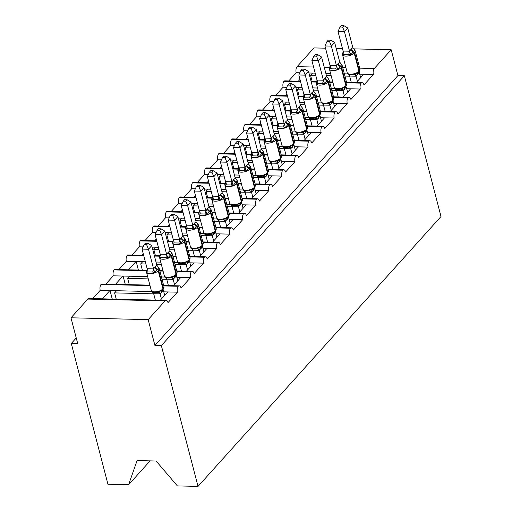 <?xml version="1.0" encoding="UTF-8"?>
<svg xmlns="http://www.w3.org/2000/svg" width="512" height="512" viewBox="0 0 512 512"><rect width="100%" height="100%" fill="white"/><g stroke="black" fill="none" stroke-linecap="round" stroke-linejoin="round"><path stroke-width="0.77" d="M149.664 460.864L149.376 461.677L128.602 484.749L107.955 484.256L71.283 343.482L77.715 343.629L70.989 317.798L87.84 299.085A4.448 2.202 -88.6 0 1 88.954 298.515L166.157 300.352A4.448 2.202 -88.6 0 1 168.013 302.618L177.414 292.173L163.782 291.846M76.243 337.971L71.283 343.482M356.282 82.56L363.725 74.291L359.744 74.195M346.675 82.79L361.133 83.136A4.448 2.202 -88.6 0 1 362.118 82.701A4.448 2.202 -88.6 0 1 363.968 84.966L373.376 74.522L363.725 74.291M298.381 81.184L299.968 79.418M299.834 72.768L296.179 72.685L288.73 80.954M343.219 97.069L350.662 88.8L346.682 88.704M333.606 97.299L348.07 97.645A4.448 2.202 -88.6 0 1 349.056 97.21A4.448 2.202 -88.6 0 1 350.906 99.475L360.314 89.03L350.662 88.8M285.318 95.693L286.906 93.926M286.771 87.283L283.11 87.194L275.667 95.462M330.15 111.584L337.6 103.309L333.619 103.213M320.544 111.808L335.008 112.154A4.448 2.202 -88.6 0 1 335.987 111.718A4.448 2.202 -88.6 0 1 337.843 113.99L347.251 103.539L337.6 103.309M272.25 110.202L273.843 108.442M273.709 101.792L270.048 101.702L262.605 109.971M317.088 126.093L324.538 117.818L320.55 117.728M307.482 126.317L321.946 126.662A4.448 2.202 -88.6 0 1 322.925 126.227A4.448 2.202 -88.6 0 1 324.781 128.499L334.182 118.048L324.538 117.818M259.187 124.71L260.774 122.95M260.646 116.301L256.986 116.211L249.536 124.486M304.026 140.602L311.469 132.333L307.488 132.237M294.419 140.832L308.877 141.171A4.448 2.202 -88.6 0 1 309.862 140.742A4.448 2.202 -88.6 0 1 311.712 143.008L321.12 132.563L311.469 132.333M246.125 139.226L247.712 137.459M247.578 130.81L243.923 130.72L236.474 138.995M290.963 155.11L298.406 146.842L294.426 146.746M281.35 155.341L295.814 155.68A4.448 2.202 -88.6 0 1 296.794 155.251A4.448 2.202 -88.6 0 1 298.65 157.517L308.058 147.072L298.406 146.842M233.062 153.734L234.65 151.968M234.515 145.318L230.854 145.235L223.411 153.504M277.894 169.619L285.344 161.35L281.357 161.254M268.288 169.85L282.752 170.195A4.448 2.202 -88.6 0 1 283.731 169.76A4.448 2.202 -88.6 0 1 285.587 172.026L294.995 161.581L285.344 161.35M219.994 168.243L221.587 166.477M221.453 159.827L217.792 159.744L210.349 168.013M264.832 184.134L272.282 175.859L268.294 175.763M255.226 184.358L269.69 184.704A4.448 2.202 -88.6 0 1 270.669 184.269A4.448 2.202 -88.6 0 1 272.525 186.541L281.926 176.09L272.282 175.859M206.931 182.752L208.518 180.992M208.39 174.342L204.73 174.253L197.28 182.522M251.77 198.643L259.213 190.368L255.232 190.278M242.163 198.867L256.621 199.213A4.448 2.202 -88.6 0 1 257.606 198.778A4.448 2.202 -88.6 0 1 259.456 201.05L268.864 190.598L259.213 190.368M193.869 197.261L195.456 195.501M195.322 188.851L191.667 188.762L184.218 197.037M238.701 213.152L246.15 204.883L242.17 204.787M229.094 213.376L243.558 213.722A4.448 2.202 -88.6 0 1 244.538 213.293A4.448 2.202 -88.6 0 1 246.394 215.558L255.802 205.114L246.15 204.883M180.806 211.776L182.394 210.01M182.259 203.36L178.598 203.27L171.155 211.546M225.638 227.661L233.088 219.392L229.101 219.296M216.032 227.891L230.496 228.23A4.448 2.202 -88.6 0 1 231.475 227.802A4.448 2.202 -88.6 0 1 233.331 230.067L242.739 219.622L233.088 219.392M167.738 226.285L169.331 224.518M169.197 217.869L165.536 217.786L158.093 226.054M212.576 242.17L220.019 233.901L216.038 233.805M202.97 242.4L217.427 242.746A4.448 2.202 -88.6 0 1 218.413 242.31A4.448 2.202 -88.6 0 1 220.269 244.576L229.67 234.131L220.019 233.901M154.675 240.794L156.262 239.027M156.134 232.378L152.474 232.294L145.024 240.563M199.514 256.685L206.957 248.41L202.976 248.314M189.907 256.909L204.365 257.254A4.448 2.202 -88.6 0 1 205.35 256.819A4.448 2.202 -88.6 0 1 207.2 259.091L216.608 248.64L206.957 248.41M141.613 255.302L143.2 253.542M143.066 246.893L139.411 246.803L131.962 255.072M186.445 271.194L193.894 262.918L189.914 262.829M176.838 271.418L191.302 271.763A4.448 2.202 -88.6 0 1 192.282 271.328A4.448 2.202 -88.6 0 1 194.138 273.6L203.546 263.149L193.894 262.918M128.55 269.811L135.994 261.542L126.342 261.312L118.899 269.587M173.382 285.702L180.832 277.434L176.845 277.338M163.776 285.926L178.24 286.272A4.448 2.202 -88.6 0 1 179.219 285.843A4.448 2.202 -88.6 0 1 181.075 288.109L190.477 277.664L180.832 277.434M115.482 284.326L122.931 276.051L113.28 275.821L105.83 284.096M315.174 73.133L312.518 73.069L310.56 75.251L315.757 75.373M326.432 75.629L331.162 75.738M344.922 76.064L349.658 76.179M347.962 73.914L344.339 73.83M330.579 73.504L325.85 73.389M302.112 87.648L299.456 87.584L297.491 89.76L302.694 89.882M313.363 90.138L318.099 90.246M331.859 90.579L336.595 90.688M334.899 88.422L331.277 88.339M317.517 88.013L312.781 87.898M289.05 102.157L286.387 102.093L284.429 104.269L289.632 104.39M300.301 104.646L305.037 104.762M318.797 105.088L323.526 105.197M321.83 102.938L318.208 102.848M304.454 102.522L299.718 102.406M275.981 116.666L273.325 116.602L271.366 118.778L276.57 118.899M287.238 119.155L291.974 119.27M305.728 119.597L310.464 119.712M308.768 117.446L305.146 117.357M291.392 117.03L286.656 116.922M262.918 131.174L260.262 131.11L258.304 133.286L263.501 133.414M274.176 133.664L278.906 133.779M292.666 134.106L297.402 134.221M295.706 131.955L292.083 131.872M278.323 131.539L273.587 131.43M249.856 145.683L247.2 145.619L245.235 147.802L250.438 147.923M261.107 148.179L265.843 148.288M279.603 148.614L284.333 148.73M282.643 146.464L279.021 146.381M265.261 146.054L260.525 145.939M236.794 160.198L234.131 160.134L232.173 162.31L237.376 162.432M248.045 162.688L252.781 162.797M266.534 163.13L271.27 163.238M269.574 160.973L265.952 160.89M252.198 160.563L247.462 160.448M223.725 174.707L221.069 174.643L219.11 176.819L224.307 176.941M234.982 177.197L239.712 177.312M253.472 177.638L258.208 177.747M256.512 175.488L252.89 175.398M239.13 175.072L234.4 174.957M210.662 189.216L208.006 189.152L206.048 191.328L211.245 191.45M221.914 191.706L226.65 191.821M240.41 192.147L245.146 192.262M243.45 189.997L239.827 189.907M226.067 189.581L221.331 189.472M197.6 203.725L194.944 203.661L192.979 205.837L198.182 205.965M208.851 206.214L213.587 206.33M227.347 206.656L232.077 206.771M230.387 204.506L226.765 204.422M213.005 204.09L208.269 203.981M184.538 218.234L181.875 218.17L179.917 220.352L185.12 220.474M195.789 220.73L200.525 220.838M214.278 221.165L219.014 221.28M217.318 219.014L213.696 218.931M199.942 218.605L195.206 218.49M171.469 232.749L168.813 232.685L166.854 234.861L172.051 234.982M182.726 235.238L187.456 235.347M201.216 235.674L205.952 235.789M204.256 233.523L200.634 233.44M186.874 233.114L182.144 232.998M158.406 247.258L155.75 247.194L153.792 249.37L158.989 249.491M169.658 249.747L174.394 249.862M188.154 250.189L192.89 250.298M191.194 248.038L187.571 247.949M173.811 247.622L169.075 247.507M145.344 261.766L142.682 261.702L140.723 263.878L145.926 264M156.595 264.256L161.331 264.371M175.091 264.698L179.821 264.806M178.131 262.547L174.509 262.458M160.749 262.131L156.013 262.022M147.686 276.64L129.619 276.211L127.661 278.387L148.269 278.88M162.022 279.206L166.758 279.322M165.062 277.056L161.44 276.973M160.32 300.211L167.763 291.942M102.419 298.835L109.869 290.566L100.218 290.336L92.768 298.605M152 291.565L116.557 290.72L114.598 292.896L153.696 293.83M353.562 48.858L391.181 49.754L374.33 68.467A4.448 2.202 91.4 0 0 373.376 74.522M361.133 83.136A4.448 2.202 91.4 0 0 360.314 89.03M348.07 97.645A4.448 2.202 91.4 0 0 347.251 103.539M335.008 112.154A4.448 2.202 91.4 0 0 334.182 118.048M321.946 126.662A4.448 2.202 91.4 0 0 321.12 132.563M308.877 141.171A4.448 2.202 91.4 0 0 308.058 147.072M295.814 155.68A4.448 2.202 91.4 0 0 294.995 161.581M282.752 170.195A4.448 2.202 91.4 0 0 281.926 176.09M269.69 184.704A4.448 2.202 91.4 0 0 268.864 190.598M256.621 199.213A4.448 2.202 91.4 0 0 255.802 205.114M243.558 213.722A4.448 2.202 91.4 0 0 242.739 219.622M230.496 228.23A4.448 2.202 91.4 0 0 229.67 234.131M217.427 242.746A4.448 2.202 91.4 0 0 216.608 248.64M204.365 257.254A4.448 2.202 91.4 0 0 203.546 263.149M191.302 271.763A4.448 2.202 91.4 0 0 190.477 277.664M178.24 286.272A4.448 2.202 91.4 0 0 177.414 292.173M391.181 49.754L397.907 75.584L154.918 345.472L148.186 319.635L165.043 300.922A4.448 2.202 -88.6 0 1 166.157 300.352M325.523 48.186L313.978 47.917L297.126 66.63A4.448 2.202 91.4 0 0 296.179 72.685M149.901 285.146L102.022 284.006A4.448 2.202 -88.6 0 0 101.037 284.435A4.448 2.202 91.4 0 0 100.218 290.336M146.842 270.246L115.085 269.491A4.448 2.202 -88.6 0 0 114.099 269.926A4.448 2.202 91.4 0 0 113.28 275.821M143.674 255.354L128.147 254.982A4.448 2.202 -88.6 0 0 127.168 255.418A4.448 2.202 91.4 0 0 126.342 261.312M156.736 240.845L141.21 240.474A4.448 2.202 -88.6 0 0 140.23 240.909A4.448 2.202 91.4 0 0 139.411 246.803M169.798 226.336L154.278 225.965A4.448 2.202 -88.6 0 0 153.293 226.394A4.448 2.202 91.4 0 0 152.474 232.294M182.867 211.821L167.341 211.456A4.448 2.202 -88.6 0 0 166.355 211.885A4.448 2.202 91.4 0 0 165.536 217.786M195.93 197.312L180.403 196.941A4.448 2.202 -88.6 0 0 179.424 197.376A4.448 2.202 91.4 0 0 178.598 203.27M208.992 182.803L193.466 182.432A4.448 2.202 -88.6 0 0 192.486 182.867A4.448 2.202 91.4 0 0 191.667 188.762M222.054 168.294L206.534 167.923A4.448 2.202 -88.6 0 0 205.549 168.358A4.448 2.202 91.4 0 0 204.73 174.253M235.123 153.786L219.597 153.414A4.448 2.202 -88.6 0 0 218.618 153.843A4.448 2.202 91.4 0 0 217.792 159.744M248.186 139.27L232.659 138.906A4.448 2.202 -88.6 0 0 231.68 139.334A4.448 2.202 91.4 0 0 230.854 145.235M261.248 124.762L245.728 124.39A4.448 2.202 -88.6 0 0 244.742 124.826A4.448 2.202 91.4 0 0 243.923 130.72M274.31 110.253L258.79 109.882A4.448 2.202 -88.6 0 0 257.805 110.317A4.448 2.202 91.4 0 0 256.986 116.211M287.379 95.744L271.853 95.373A4.448 2.202 -88.6 0 0 270.874 95.808A4.448 2.202 91.4 0 0 270.048 101.702M300.442 81.235L284.915 80.864A4.448 2.202 -88.6 0 0 283.936 81.293A4.448 2.202 91.4 0 0 283.11 87.194M336.192 48.442L342.47 48.589M312.192 81.51L310.56 75.251M299.123 96.019L297.491 89.76M286.061 110.534L284.429 104.269M272.998 125.043L271.366 118.778M259.936 139.552L258.304 133.286M246.867 154.061L245.235 147.802M233.805 168.57L232.173 162.31M220.742 183.085L219.11 176.819M207.68 197.594L206.048 191.328M194.611 212.102L192.979 205.837M181.549 226.611L179.917 220.352M168.486 241.12L166.854 234.861M155.418 255.635L153.792 249.37M142.355 270.144L140.723 263.878M129.293 284.653L127.661 278.387M101.037 284.435L150.016 285.6M116.557 290.72L109.869 290.566M397.907 75.584L404.339 75.738L441.011 216.512L198.022 486.4L177.37 485.907L156.115 461.018L137.075 460.563L128.602 484.749M116.23 299.162L114.598 292.896M148.186 319.635L70.989 317.798M198.022 486.4L161.35 345.619L154.918 345.472M404.339 75.738L161.35 345.619M110.035 290.566L112.25 299.066M123.098 276.058L125.312 284.557M136.166 261.549L138.381 270.048M114.099 269.926L146.63 270.701M159.891 271.014L163.085 271.091M129.619 276.211L122.931 276.051M127.168 255.418L143.795 255.814M154.464 256.064L159.693 256.192M172.954 256.506L176.147 256.582M142.682 261.702L135.994 261.542M140.23 240.909L156.858 241.299M167.526 241.555L172.762 241.683M186.022 241.997L189.21 242.074M155.75 247.194L152.128 247.104M153.293 226.394L169.92 226.79M180.589 227.046L185.824 227.168M199.085 227.488L202.272 227.565M168.813 232.685L165.19 232.595M166.355 211.885L182.982 212.282M193.658 212.538L198.886 212.659M212.147 212.973L215.341 213.05M181.875 218.17L178.259 218.086M179.424 197.376L196.051 197.773M206.72 198.029L211.955 198.15M225.21 198.464L228.403 198.541M194.944 203.661L191.322 203.578M192.486 182.867L209.114 183.264M219.782 183.514L225.018 183.642M238.278 183.955L241.466 184.032M208.006 189.152L204.384 189.069M205.549 168.358L222.176 168.749M232.845 169.005L238.08 169.133M251.341 169.446L254.528 169.523M221.069 174.643L217.446 174.554M218.618 153.843L235.238 154.24M245.914 154.496L251.142 154.618M264.403 154.938L267.597 155.014M234.131 160.134L230.515 160.045M231.68 139.334L248.307 139.731M258.976 139.987L264.211 140.109M277.466 140.422L280.659 140.499M247.2 145.619L243.578 145.536M244.742 124.826L261.37 125.222M272.038 125.478L277.274 125.6M290.534 125.914L293.722 125.99M260.262 131.11L256.64 131.027M257.805 110.317L274.432 110.714M285.101 110.963L290.336 111.091M303.597 111.405L306.784 111.482M273.325 116.602L269.709 116.518M270.874 95.808L287.494 96.198M298.17 96.454L303.398 96.582M316.659 96.896L319.853 96.973M286.387 102.093L282.771 102.003M283.936 81.293L300.563 81.69M311.232 81.946L316.467 82.067M329.722 82.387L332.915 82.464M299.456 87.584L295.834 87.494M312.518 73.069L308.896 72.986M158.912 267.827L159.258 268.595A6.374 2.765 165.4 0 1 158.63 270.33A1.485 1.114 -138 0 0 157.6 269.152L158.893 267.802M146.65 244.762L147.955 243.315L145.389 243.251L144.083 244.698L146.65 244.762L148.48 249.254L151.744 245.626L156.883 265.344L155.341 266.56L153.613 268.973L148.48 249.254L142.042 249.101L147.149 268.704L153.581 268.858M155.341 266.56A3.258 2.451 42 0 0 157.6 269.152L154.746 272.602L152.64 272.045L147.814 271.93L146.707 272.41L147.149 268.704M161.427 298.976L160.09 293.843L153.715 293.709L151.725 291.264C152.288 292.288 154.106 292.685 157.184 292.448L162.003 290.394M155.328 300.096L153.658 293.69M164.698 295.354L163.328 290.099L160.09 293.843M146.707 272.41L146.893 270.477M151.597 291.091L151.245 290.323A6.374 2.765 -14.6 0 0 154.605 291.84A6.374 2.765 -14.6 0 0 162.944 288.851L163.334 288.416A6.374 2.765 -14.6 0 0 163.968 286.675L163.149 289.376A1.485 1.114 -138 0 0 163.334 288.416L158.63 270.33L158.234 270.765A6.374 2.765 165.4 0 1 149.894 273.754A6.374 2.765 165.4 0 1 146.534 272.243L151.245 290.323M160.058 293.728L159.59 291.187M158.963 267.923L156.883 265.344M154.746 272.602L153.613 268.973M151.744 245.626L147.955 243.315M144.083 244.698L142.042 249.101M171.974 253.318L172.326 254.086A6.374 2.765 165.4 0 1 171.693 255.821A1.485 1.114 -138 0 0 170.662 254.643L171.955 253.293M159.718 230.253L161.024 228.8L158.451 228.742L157.146 230.189L159.718 230.253L161.542 234.746L164.806 231.117L169.946 250.835L168.013 252.486L166.675 254.464L161.542 234.746L155.11 234.592L160.218 254.195L166.65 254.349M168.41 252.051A3.258 2.451 42 0 0 170.662 254.643L167.808 258.093L165.709 257.536L160.877 257.421L159.77 257.901L160.218 254.195M174.496 284.467L173.158 279.328L166.72 279.181L164.787 276.755M168.39 285.581L166.72 279.181M177.76 280.838L176.39 275.584L173.158 279.328M159.77 257.901L159.955 255.962M164.666 276.582L164.314 275.814A6.374 2.765 -14.6 0 0 167.667 277.325A6.374 2.765 -14.6 0 0 176.013 274.336L176.403 273.901A6.374 2.765 -14.6 0 0 177.037 272.166L176.218 274.867A1.485 1.114 -138 0 0 176.403 273.901L171.693 255.821L171.302 256.256A6.374 2.765 165.4 0 1 162.957 259.245A6.374 2.765 165.4 0 1 159.603 257.734L164.314 275.814M170.221 277.946L175.072 275.885M173.126 279.219L172.653 276.678M172.026 253.408L169.946 250.835M167.808 258.093L166.675 254.464M164.806 231.117L161.024 228.8M157.146 230.189L155.11 234.592M185.037 238.81L185.389 239.571A6.374 2.765 165.4 0 1 184.755 241.312A1.485 1.114 -138 0 0 183.731 240.134L185.024 238.784M172.781 215.744L174.086 214.291L171.514 214.234L170.208 215.68L172.781 215.744L174.605 220.237L177.869 216.608L183.008 236.326L181.472 237.542L179.744 239.955L174.605 220.237L168.173 220.083L173.28 239.686L179.712 239.84M181.472 237.542A3.258 2.451 42 0 0 183.731 240.134L180.877 243.584L178.771 243.021L173.946 242.912L172.832 243.392L173.28 239.686M187.558 269.958L186.221 264.819L179.84 264.685L177.856 262.246C178.413 263.264 180.237 263.661 183.309 263.43L188.134 261.376M181.453 271.072L179.789 264.666M190.822 266.33L189.459 261.075L186.221 264.819M172.832 243.392L173.018 241.453M177.728 262.074L177.376 261.306A6.374 2.765 -14.6 0 0 180.73 262.816A6.374 2.765 -14.6 0 0 189.075 259.827L189.466 259.392A6.374 2.765 -14.6 0 0 190.099 257.658L189.28 260.352A1.485 1.114 -138 0 0 189.466 259.392L184.755 241.312L184.365 241.747A6.374 2.765 165.4 0 1 176.026 244.736A6.374 2.765 165.4 0 1 172.666 243.219L177.376 261.306M186.189 264.704L185.715 262.17M185.088 238.899L183.008 236.326M180.877 243.584L179.744 239.955M177.869 216.608L174.086 214.291M170.208 215.68L168.173 220.083M198.099 224.301L198.451 225.062A6.374 2.765 165.4 0 1 197.818 226.803A1.485 1.114 -138 0 0 196.794 225.626L198.086 224.275M185.843 201.229L187.149 199.782L184.576 199.718L183.277 201.171L185.843 201.229L187.667 205.722L190.938 202.099L196.07 221.818L194.534 223.034L192.806 225.446L187.667 205.722L181.235 205.568L186.342 225.171L192.774 225.325M194.534 223.034A3.258 2.451 42 0 0 196.794 225.626L193.939 229.069L191.834 228.512L187.008 228.397L185.901 228.877L186.342 225.171M200.621 255.45L199.283 250.31L192.909 250.176L190.918 247.731C191.482 248.755 193.299 249.152 196.371 248.915L198.784 247.661L200.749 247.29L202.342 245.843A1.485 1.114 -138 0 0 202.528 244.883A6.374 2.765 -14.6 0 0 203.162 243.149L202.342 245.843M194.522 256.563L192.851 250.157M203.891 251.821L202.522 246.566L199.283 250.31M185.901 228.877L186.086 226.944M190.79 247.565L190.438 246.79A6.374 2.765 -14.6 0 0 193.798 248.307A6.374 2.765 -14.6 0 0 202.138 245.318L202.528 244.883L197.818 226.803L197.427 227.238A6.374 2.765 165.4 0 1 189.088 230.227A6.374 2.765 165.4 0 1 185.728 228.71L190.438 246.79M199.251 250.195L198.784 247.661M198.15 224.39L196.07 221.818M193.939 229.069L192.806 225.446M190.938 202.099L187.149 199.782M183.277 201.171L181.235 205.568M211.168 209.786L211.52 210.554A6.374 2.765 165.4 0 1 210.886 212.294A1.485 1.114 -138 0 0 209.856 211.11L211.149 209.76M198.906 186.72L200.211 185.274L197.645 185.21L196.339 186.662L198.906 186.72L200.736 191.213L204 187.584L209.139 207.302L207.597 208.518L205.869 210.938L200.736 191.213L194.298 191.059L199.405 210.662L205.843 210.816M207.597 208.518A3.258 2.451 42 0 0 209.856 211.11L207.002 214.56L204.896 214.003L200.07 213.888L198.963 214.368L199.405 210.662M213.683 240.941L212.346 235.802L205.971 235.667L203.981 233.222C204.544 234.246 206.362 234.643 209.44 234.406L214.259 232.358M207.584 242.054L205.914 235.648M216.954 237.312L215.584 232.058L212.346 235.802M198.963 214.368L199.149 212.435M203.501 232.282A6.374 2.765 -14.6 0 0 206.861 233.798A6.374 2.765 -14.6 0 0 215.2 230.81L215.597 230.374A6.374 2.765 -14.6 0 0 216.224 228.634L215.411 231.334A1.485 1.114 -138 0 0 215.597 230.374L210.886 212.294L210.49 212.73A6.374 2.765 165.4 0 1 202.15 215.718A6.374 2.765 165.4 0 1 198.797 214.202L203.859 233.05M212.314 235.686L211.846 233.146M211.219 209.882L209.139 207.302M207.002 214.56L205.869 210.938M204 187.584L200.211 185.274M196.339 186.662L194.298 191.059M220.666 194.01L222.202 192.794L217.062 173.075L213.798 176.704L218.931 196.422L220.666 194.01A3.258 2.451 42 0 0 222.925 196.602L224.211 195.251L224.582 196.045A6.374 2.765 165.4 0 1 223.949 197.779A1.485 1.114 -138 0 0 222.925 196.602L220.07 200.051L217.965 199.494L213.139 199.379L212.026 199.859L212.211 197.926M211.974 172.211L213.28 170.765L210.707 170.701L209.402 172.147L211.974 172.211L213.798 176.704L207.366 176.55L212.474 196.154L218.906 196.307M212.026 199.859L212.474 196.154M226.752 226.426L225.414 221.293L219.034 221.158L217.05 218.714C217.606 219.738 219.424 220.134 222.502 219.898L227.328 217.85M220.646 227.546L218.976 221.139M230.016 222.803L228.646 217.549L225.414 221.293M216.922 218.541L216.57 217.773A6.374 2.765 -14.6 0 0 219.923 219.29A6.374 2.765 -14.6 0 0 228.269 216.301L228.659 215.866A6.374 2.765 -14.6 0 0 229.293 214.125L228.474 216.826A1.485 1.114 -138 0 0 228.659 215.866L223.949 197.779L223.558 198.214A6.374 2.765 165.4 0 1 215.213 201.203A6.374 2.765 165.4 0 1 211.859 199.693L216.57 217.773M225.382 221.178L224.909 218.637M224.282 195.373L222.202 192.794M220.07 200.051L218.931 196.422M217.062 173.075L213.28 170.765M209.402 172.147L207.366 176.55M237.293 180.768L237.645 181.536A6.374 2.765 165.4 0 1 237.011 183.27A1.485 1.114 -138 0 0 235.987 182.093L237.28 180.742M225.037 157.702L226.342 156.25L223.77 156.192L222.464 157.638L225.037 157.702L226.861 162.195L230.131 158.566L235.264 178.285L233.728 179.501L232 181.914L226.861 162.195L220.429 162.042L225.536 181.645L231.968 181.798M233.728 179.501A3.258 2.451 42 0 0 235.987 182.093L233.133 185.542L231.027 184.986L226.202 184.87L225.088 185.35L225.536 181.645M239.814 211.917L238.477 206.784L232.045 206.63L230.112 204.205C230.669 205.229 232.493 205.619 235.565 205.389L237.971 204.128L239.942 203.763L241.536 202.317A1.485 1.114 -138 0 0 241.722 201.35A6.374 2.765 -14.6 0 0 242.355 199.616L241.536 202.317M233.709 213.03L232.045 206.63M243.078 208.288L241.715 203.034L238.477 206.784M225.088 185.35L225.274 183.411M229.984 204.032L229.632 203.264A6.374 2.765 -14.6 0 0 232.986 204.774A6.374 2.765 -14.6 0 0 241.331 201.786L241.722 201.35L237.011 183.27L236.621 183.706A6.374 2.765 165.4 0 1 228.282 186.694A6.374 2.765 165.4 0 1 224.922 185.184L229.632 203.264M238.445 206.669L237.971 204.128M237.344 180.858L235.264 178.285M233.133 185.542L232 181.914M230.131 158.566L226.342 156.25M222.464 157.638L220.429 162.042M250.355 166.259L250.707 167.027A6.374 2.765 165.4 0 1 250.074 168.762A1.485 1.114 -138 0 0 249.05 167.584L250.342 166.234M238.099 143.194L239.405 141.741L236.832 141.683L235.533 143.13L238.099 143.194L239.923 147.686L243.194 144.058L248.333 163.776L246.79 164.992L245.062 167.405L239.923 147.686L233.491 147.533L238.598 167.136L245.03 167.29M246.79 164.992A3.258 2.451 42 0 0 249.05 167.584L246.195 171.034L244.09 170.47L239.264 170.362L238.157 170.842L238.598 167.136M252.877 197.408L251.539 192.269L245.165 192.134L243.174 189.696C243.738 190.714 245.555 191.11 248.627 190.88L251.04 189.619L252.992 189.261L254.598 187.802A1.485 1.114 -138 0 0 254.784 186.842A6.374 2.765 -14.6 0 0 255.418 185.107L254.598 187.802M246.778 198.522L245.107 192.115M256.147 193.779L254.778 188.525L251.539 192.269M238.157 170.842L238.342 168.902M251.507 192.154L251.04 189.619M250.406 166.349L248.333 163.776M246.195 171.034L245.062 167.405M243.194 144.058L239.405 141.741M235.533 143.13L233.491 147.533M263.424 151.75L263.776 152.512A6.374 2.765 165.4 0 1 263.142 154.253A1.485 1.114 -138 0 0 262.112 153.075L263.405 151.725M251.162 128.678L252.467 127.232L249.901 127.168L248.595 128.621L251.162 128.678L252.992 133.171L256.256 129.549L261.395 149.267L259.462 150.918L258.125 152.896L252.992 133.171L246.56 133.024L251.661 152.621L258.099 152.774M259.859 150.483A3.258 2.451 42 0 0 262.112 153.075L259.258 156.518L257.152 155.962L252.326 155.846L251.219 156.326L251.661 152.621M265.946 182.899L264.602 177.76L258.227 177.626L256.237 175.181C256.8 176.205 258.618 176.602 261.696 176.365M259.84 184.013L258.17 177.606M269.21 179.27L267.84 174.016L264.602 177.76M251.219 156.326L251.405 154.394M255.763 174.24A6.374 2.765 -14.6 0 0 259.117 175.757A6.374 2.765 -14.6 0 0 267.456 172.768L267.853 172.333A6.374 2.765 -14.6 0 0 268.48 170.598L267.667 173.293A1.485 1.114 -138 0 0 267.853 172.333L263.142 154.253L262.746 154.688A6.374 2.765 165.4 0 1 254.406 157.677A6.374 2.765 165.4 0 1 251.053 156.16L256.115 175.014M261.67 176.371L266.522 174.317M264.576 177.645L264.102 175.11M263.475 151.84L261.395 149.267M259.258 156.518L258.125 152.896M256.256 129.549L252.467 127.232M248.595 128.621L246.56 133.024M276.486 137.235L276.838 138.003A6.374 2.765 165.4 0 1 276.205 139.744A1.485 1.114 -138 0 0 275.181 138.56L276.474 137.21M264.23 114.17L265.536 112.723L262.963 112.659L261.658 114.112L264.23 114.17L266.054 118.662L269.318 115.034L274.458 134.752L272.922 135.968L271.187 138.387L266.054 118.662L259.622 118.509L264.73 138.112L271.162 138.266M272.922 135.968A3.258 2.451 42 0 0 275.181 138.56L272.326 142.01L270.221 141.453L265.395 141.338L264.282 141.818L264.73 138.112M279.008 168.39L277.67 163.251L271.29 163.117L269.306 160.672C269.862 161.696 271.68 162.093 274.758 161.856L277.165 160.595L279.123 160.237L280.73 158.784A1.485 1.114 -138 0 0 280.915 157.824A6.374 2.765 -14.6 0 0 281.549 156.083L280.73 158.784M272.902 169.504L271.232 163.098M282.272 164.762L280.902 159.507L277.67 163.251M264.282 141.818L264.467 139.885M269.178 160.499L268.826 159.731A6.374 2.765 -14.6 0 0 272.179 161.248A6.374 2.765 -14.6 0 0 280.525 158.259L280.915 157.824L276.205 139.744L275.814 140.179A6.374 2.765 165.4 0 1 267.469 143.168A6.374 2.765 165.4 0 1 264.115 141.651L268.826 159.731M277.638 163.136L277.165 160.595M276.538 137.331L274.458 134.752M272.326 142.01L271.187 138.387M269.318 115.034L265.536 112.723M261.658 114.112L259.622 118.509M289.549 122.726L289.901 123.494A6.374 2.765 165.4 0 1 289.267 125.229A1.485 1.114 -138 0 0 288.243 124.051L289.536 122.701M277.293 99.661L278.598 98.214L276.026 98.15L274.72 99.597L277.293 99.661L279.117 104.154L282.387 100.525L287.52 120.243L285.984 121.459L284.256 123.872L279.117 104.154L272.685 104L277.792 123.603L284.224 123.757M285.984 121.459A3.258 2.451 42 0 0 288.243 124.051L285.389 127.501L283.283 126.944L278.458 126.829L277.344 127.309L277.792 123.603M292.07 153.875L290.733 148.742L284.358 148.608L282.368 146.163M285.965 154.995L284.301 148.589M295.334 150.253L293.971 144.998L290.733 148.742M277.344 127.309L277.536 125.376M282.24 145.99L281.888 145.222A6.374 2.765 -14.6 0 0 285.248 146.739A6.374 2.765 -14.6 0 0 293.587 143.75L293.978 143.315A6.374 2.765 -14.6 0 0 294.611 141.574L293.792 144.275A1.485 1.114 -138 0 0 293.978 143.315L289.267 125.229L288.877 125.664A6.374 2.765 165.4 0 1 280.538 128.653A6.374 2.765 165.4 0 1 277.178 127.142L281.888 145.222M282.368 146.157C282.925 147.187 284.749 147.584 287.821 147.347L290.227 146.086L292.198 145.722L293.792 144.275M290.701 148.627L290.227 146.086M289.6 122.822L287.52 120.243M285.389 127.501L284.256 123.872M282.387 100.525L278.598 98.214M274.72 99.597L272.685 104M302.618 108.218L302.963 108.986A6.374 2.765 165.4 0 1 302.33 110.72A1.485 1.114 -138 0 0 301.306 109.542L302.598 108.192M290.355 85.152L291.661 83.699L289.094 83.642L287.789 85.088L290.355 85.152L292.186 89.645L295.45 86.016L300.589 105.734L299.046 106.95L297.318 109.363L292.186 89.645L285.747 89.491L290.854 109.094L297.286 109.248M299.046 106.95A3.258 2.451 42 0 0 301.306 109.542L298.451 112.992L296.346 112.435L291.52 112.32L290.413 112.8L290.854 109.094M305.133 139.366L303.795 134.234L297.363 134.08L295.43 131.654C295.994 132.678 297.811 133.075 300.883 132.838L305.709 130.784M299.034 140.48L297.363 134.08M308.403 135.738L307.034 130.483L303.795 134.234M290.413 112.8L290.598 110.861M295.302 131.482L294.95 130.714A6.374 2.765 -14.6 0 0 298.31 132.224A6.374 2.765 -14.6 0 0 306.65 129.242L307.04 128.8A6.374 2.765 -14.6 0 0 307.674 127.066L306.854 129.766A1.485 1.114 -138 0 0 307.04 128.8L302.33 110.72L301.939 111.155A6.374 2.765 165.4 0 1 293.6 114.144A6.374 2.765 165.4 0 1 290.24 112.634L294.95 130.714M303.763 134.118L303.296 131.578M302.669 108.314L300.589 105.734M298.451 112.992L297.318 109.363M295.45 86.016L291.661 83.699M287.789 85.088L285.747 89.491M315.68 93.709L316.032 94.477A6.374 2.765 165.4 0 1 315.398 96.211A1.485 1.114 -138 0 0 314.368 95.034L315.661 93.683M303.424 70.643L304.723 69.19L302.157 69.133L300.851 70.579L303.424 70.643L305.248 75.136L308.512 71.507L313.651 91.226L311.718 92.877L310.381 94.854L305.248 75.136L298.816 74.982L303.917 94.586L310.355 94.739M312.115 92.442A3.258 2.451 42 0 0 314.368 95.034L311.514 98.483L309.414 97.92L304.582 97.811L303.475 98.291L303.917 94.586M318.202 124.858L316.858 119.718L310.483 119.584L308.493 117.146C309.056 118.163 310.874 118.56 313.952 118.33L318.778 116.275M312.096 125.971L310.426 119.565M321.466 121.229L320.096 115.974L316.858 119.718M303.475 98.291L303.661 96.352M316.832 119.603L316.358 117.069M315.731 93.798L313.651 91.226M311.514 98.483L310.381 94.854M308.512 71.507L304.723 69.19M300.851 70.579L298.816 74.982M328.742 79.2L329.094 79.962A6.374 2.765 165.4 0 1 328.461 81.702A1.485 1.114 -138 0 0 327.437 80.525L328.73 79.174M316.486 56.128L317.792 54.682L315.219 54.618L313.914 56.07L316.486 56.128L318.31 60.621L321.574 56.998L326.714 76.717L325.178 77.933L323.443 80.346L318.31 60.621L311.878 60.474L316.986 80.07L323.418 80.224M325.178 77.933A3.258 2.451 42 0 0 327.437 80.525L324.582 83.968L322.477 83.411L317.651 83.296L316.538 83.776L316.986 80.07M331.264 110.349L329.926 105.21L323.546 105.075L321.562 102.63C322.118 103.654 323.936 104.051 327.014 103.814L331.84 101.766M325.158 111.462L323.494 105.056M334.528 106.72L333.158 101.466L329.926 105.21M316.538 83.776L316.723 81.843M321.434 102.464L321.082 101.69A6.374 2.765 -14.6 0 0 324.435 103.206A6.374 2.765 -14.6 0 0 332.781 100.218L333.171 99.782A6.374 2.765 -14.6 0 0 333.805 98.048L332.986 100.742A1.485 1.114 -138 0 0 333.171 99.782L328.461 81.702L328.07 82.138A6.374 2.765 165.4 0 1 319.725 85.126A6.374 2.765 165.4 0 1 316.371 83.61L321.082 101.69M329.894 105.094L329.421 102.56M328.794 79.29L326.714 76.717M324.582 83.968L323.443 80.346M321.574 56.998L317.792 54.682M313.914 56.07L311.878 60.474M338.24 63.418L339.776 62.202L334.643 42.483L331.373 46.112L336.512 65.837L338.24 63.418A3.258 2.451 42 0 0 340.499 66.01L341.792 64.659L342.157 65.453A6.374 2.765 165.4 0 1 341.523 67.194A1.485 1.114 -138 0 0 340.499 66.01L337.645 69.459L335.539 68.902L330.714 68.787L329.6 69.267L329.792 67.334M329.549 41.619L330.854 40.173L328.282 40.109L326.976 41.562L329.549 41.619L331.373 46.112L324.941 45.958L330.048 65.562L336.48 65.715M329.6 69.267L330.048 65.562M344.326 95.84L342.989 90.701L336.614 90.566L334.624 88.122C335.181 89.146 337.005 89.542 340.077 89.306L342.483 88.045L344.454 87.68L346.048 86.234A1.485 1.114 -138 0 0 346.234 85.274A6.374 2.765 -14.6 0 0 346.867 83.533L346.048 86.234M338.221 96.954L336.557 90.547M347.59 92.211L346.227 86.957L342.989 90.701M342.957 90.586L342.483 88.045M341.856 64.781L339.776 62.202M337.645 69.459L336.512 65.837M334.643 42.483L330.854 40.173M326.976 41.562L324.941 45.958M354.874 50.176L355.219 50.944A6.374 2.765 165.4 0 1 354.592 52.678A1.485 1.114 -138 0 0 353.562 51.501L354.854 50.15M342.611 27.11L343.917 25.664L341.35 25.6L340.045 27.046L342.611 27.11L344.442 31.603L347.706 27.974L352.845 47.693L351.302 48.909L349.574 51.322L344.442 31.603L338.003 31.45L343.11 51.053L349.542 51.206M351.302 48.909A3.258 2.451 42 0 0 353.562 51.501L350.707 54.95L348.602 54.394L343.776 54.278L342.669 54.758L343.11 51.053M357.389 81.325L356.051 76.192L349.677 76.058L347.686 73.613C348.25 74.637 350.067 75.034 353.139 74.797L355.552 73.536L357.517 73.171L359.11 71.725A1.485 1.114 -138 0 0 359.296 70.765A6.374 2.765 -14.6 0 0 359.93 69.024L359.11 71.725M351.29 82.445L349.619 76.038M360.659 77.702L359.29 72.448L356.051 76.192M342.669 54.758L342.854 52.826M347.558 73.44L347.206 72.672A6.374 2.765 -14.6 0 0 350.566 74.189A6.374 2.765 -14.6 0 0 358.906 71.2L359.296 70.765L354.592 52.678L354.195 53.114A6.374 2.765 165.4 0 1 345.856 56.102A6.374 2.765 165.4 0 1 342.496 54.592L347.206 72.672M356.019 76.077L355.552 73.536M354.925 50.272L352.845 47.693M350.707 54.95L349.574 51.322M347.706 27.974L343.917 25.664M340.045 27.046L338.003 31.45M374.33 68.467L359.699 68.122M345.939 67.795L342.746 67.718M329.594 67.405L324.256 67.277M313.587 67.021L297.126 66.63M165.043 300.922L87.84 299.085M154.95 266.995A3.258 2.451 42 0 0 157.21 269.587A1.485 1.114 42 0 1 158.234 270.765L162.944 288.851A1.485 1.114 42 0 1 162.758 289.811L163.149 289.376M161.99 292.077A3.258 2.451 42 0 1 162.086 290.438M161.6 292.512A3.258 2.451 42 0 1 161.824 290.637M160.045 293.856A3.258 1.965 72.2 0 0 157.92 292.294M153.715 293.709A3.258 1.114 107.5 0 0 153.466 292.339M152.64 272.045A3.258 1.114 107.5 0 0 153.53 268.838M147.814 271.93A3.258 1.965 72.2 0 0 147.2 268.691M168.013 252.486A3.258 2.451 42 0 0 170.272 255.078A1.485 1.114 42 0 1 171.302 256.256L176.013 274.336A1.485 1.114 42 0 1 175.827 275.302L176.218 274.867M175.053 277.568A3.258 2.451 42 0 1 175.149 275.93M174.662 278.003A3.258 2.451 42 0 1 174.886 276.128M173.107 279.347A3.258 1.965 72.2 0 0 170.982 277.786M166.778 279.194A3.258 1.114 107.5 0 0 166.528 277.83M165.709 257.536A3.258 1.114 107.5 0 0 166.592 254.33M160.877 257.421A3.258 1.965 72.2 0 0 160.262 254.176M181.082 237.978A3.258 2.451 42 0 0 183.341 240.57A1.485 1.114 42 0 1 184.365 241.747L189.075 259.827A1.485 1.114 42 0 1 188.89 260.787L189.28 260.352M188.115 263.053A3.258 2.451 42 0 1 188.211 261.421M187.725 263.488A3.258 2.451 42 0 1 187.949 261.619M186.17 264.838A3.258 1.965 72.2 0 0 184.045 263.27M179.84 264.685A3.258 1.114 107.5 0 0 179.59 263.315M178.771 243.021A3.258 1.114 107.5 0 0 179.654 239.821M173.946 242.912A3.258 1.965 72.2 0 0 173.325 239.667M194.144 223.469A3.258 2.451 42 0 0 196.403 226.061A1.485 1.114 42 0 1 197.427 227.238L202.138 245.318A1.485 1.114 42 0 1 201.952 246.278M201.184 248.544A3.258 2.451 42 0 1 201.28 246.906M200.787 248.979A3.258 2.451 42 0 1 201.018 247.104M199.238 250.33A3.258 1.965 72.2 0 0 197.107 248.762M192.909 250.176A3.258 1.114 107.5 0 0 192.653 248.806M191.834 228.512A3.258 1.114 107.5 0 0 192.717 225.312M187.008 228.397A3.258 1.965 72.2 0 0 186.387 225.158M207.206 208.954A3.258 2.451 42 0 0 209.466 211.546A1.485 1.114 42 0 1 210.49 212.73L215.2 230.81A1.485 1.114 42 0 1 215.014 231.77L215.411 231.334M214.246 234.035A3.258 2.451 42 0 1 214.342 232.397M213.856 234.47A3.258 2.451 42 0 1 214.08 232.595M212.301 235.814A3.258 1.965 72.2 0 0 210.176 234.253M205.971 235.667A3.258 1.114 107.5 0 0 205.722 234.298M204.896 214.003A3.258 1.114 107.5 0 0 205.786 210.797M200.07 213.888A3.258 1.965 72.2 0 0 199.456 210.65M220.275 194.445A3.258 2.451 42 0 0 222.528 197.037A1.485 1.114 42 0 1 223.558 198.214L228.269 216.301A1.485 1.114 42 0 1 228.083 217.261L228.474 216.826M227.309 219.526A3.258 2.451 42 0 1 227.405 217.888M226.918 219.962A3.258 2.451 42 0 1 227.142 218.086M225.363 221.306A3.258 1.965 72.2 0 0 223.238 219.744M219.034 221.158A3.258 1.114 107.5 0 0 218.784 219.789M217.965 199.494A3.258 1.114 107.5 0 0 218.848 196.288M213.139 199.379A3.258 1.965 72.2 0 0 212.518 196.141M233.338 179.936A3.258 2.451 42 0 0 235.597 182.528A1.485 1.114 42 0 1 236.621 183.706L241.331 201.786A1.485 1.114 42 0 1 241.146 202.752M240.371 205.018A3.258 2.451 42 0 1 240.467 203.379M239.981 205.453A3.258 2.451 42 0 1 240.205 203.578M238.426 206.797A3.258 1.965 72.2 0 0 236.301 205.235M232.096 206.643A3.258 1.114 107.5 0 0 231.846 205.28M231.027 184.986A3.258 1.114 107.5 0 0 231.91 181.779M226.202 184.87A3.258 1.965 72.2 0 0 225.581 181.626M246.4 165.427A3.258 2.451 42 0 0 248.659 168.019A1.485 1.114 42 0 1 249.683 169.197A6.374 2.765 165.4 0 1 241.344 172.186A6.374 2.765 165.4 0 1 237.984 170.669L242.694 188.755A6.374 2.765 -14.6 0 0 246.054 190.266A6.374 2.765 -14.6 0 0 254.394 187.277L254.784 186.842L250.074 168.762L249.683 169.197L254.394 187.277A1.485 1.114 42 0 1 254.208 188.237M253.44 190.502A3.258 2.451 42 0 1 253.536 188.87M253.043 190.938A3.258 2.451 42 0 1 253.274 189.069M251.494 192.288A3.258 1.965 72.2 0 0 249.363 190.72M245.165 192.134A3.258 1.114 107.5 0 0 244.909 190.771M244.09 170.47A3.258 1.114 107.5 0 0 244.979 167.27M239.264 170.362A3.258 1.965 72.2 0 0 238.65 167.117M259.462 150.918A3.258 2.451 42 0 0 261.722 153.51A1.485 1.114 42 0 1 262.746 154.688L267.456 172.768A1.485 1.114 42 0 1 267.27 173.728L267.667 173.293M266.502 175.994A3.258 2.451 42 0 1 266.598 174.355M266.112 176.429A3.258 2.451 42 0 1 266.336 174.554M264.557 177.779A3.258 1.965 72.2 0 0 262.432 176.211M258.227 177.626A3.258 1.114 107.5 0 0 257.978 176.256M257.152 155.962A3.258 1.114 107.5 0 0 258.042 152.762M252.326 155.846A3.258 1.965 72.2 0 0 251.712 152.608M272.531 136.403A3.258 2.451 42 0 0 274.784 138.995A1.485 1.114 42 0 1 275.814 140.179L280.525 158.259A1.485 1.114 42 0 1 280.339 159.219M279.565 161.485A3.258 2.451 42 0 1 279.661 159.846M279.174 161.92A3.258 2.451 42 0 1 279.398 160.045M277.619 163.264A3.258 1.965 72.2 0 0 275.494 161.702M271.29 163.117A3.258 1.114 107.5 0 0 271.04 161.747M270.221 141.453A3.258 1.114 107.5 0 0 271.104 138.246M265.395 141.338A3.258 1.965 72.2 0 0 264.774 138.099M285.594 121.894A3.258 2.451 42 0 0 287.853 124.486A1.485 1.114 42 0 1 288.877 125.664L293.587 143.75A1.485 1.114 42 0 1 293.402 144.71M292.634 146.976A3.258 2.451 42 0 1 292.73 145.338M292.237 147.411A3.258 2.451 42 0 1 292.461 145.536M290.688 148.755A3.258 1.965 72.2 0 0 288.557 147.194M284.358 148.608A3.258 1.114 107.5 0 0 284.102 147.238M283.283 126.944A3.258 1.114 107.5 0 0 284.166 123.738M278.458 126.829A3.258 1.965 72.2 0 0 277.837 123.59M298.656 107.386A3.258 2.451 42 0 0 300.915 109.978A1.485 1.114 42 0 1 301.939 111.155L306.65 129.242A1.485 1.114 42 0 1 306.464 130.202L306.854 129.766M305.696 132.467A3.258 2.451 42 0 1 305.792 130.829M305.306 132.902A3.258 2.451 42 0 1 305.53 131.027M303.75 134.246A3.258 1.965 72.2 0 0 301.619 132.685M297.421 134.093A3.258 1.114 107.5 0 0 297.171 132.73M296.346 112.435A3.258 1.114 107.5 0 0 297.235 109.229M291.52 112.32A3.258 1.965 72.2 0 0 290.906 109.075M320.109 114.291A6.374 2.765 -14.6 0 0 320.742 112.557L319.923 115.251A1.485 1.114 -138 0 0 320.109 114.291L315.398 96.211L315.008 96.646A6.374 2.765 165.4 0 1 306.662 99.635A6.374 2.765 165.4 0 1 303.309 98.118L308.019 116.205A6.374 2.765 -14.6 0 0 311.373 117.715A6.374 2.765 -14.6 0 0 319.712 114.726L320.109 114.291M311.718 92.877A3.258 2.451 42 0 0 313.978 95.469A1.485 1.114 42 0 1 315.008 96.646L319.712 114.726A1.485 1.114 42 0 1 319.526 115.686L319.923 115.251M318.758 117.952A3.258 2.451 42 0 1 318.854 116.32M318.368 118.387A3.258 2.451 42 0 1 318.592 116.518M316.813 119.738A3.258 1.965 72.2 0 0 314.688 118.17M310.483 119.584A3.258 1.114 107.5 0 0 310.234 118.221M309.414 97.92A3.258 1.114 107.5 0 0 310.298 94.72M304.582 97.811A3.258 1.965 72.2 0 0 303.968 94.566M324.787 78.368A3.258 2.451 42 0 0 327.04 80.96A1.485 1.114 42 0 1 328.07 82.138L332.781 100.218A1.485 1.114 42 0 1 332.595 101.178L332.986 100.742M331.821 103.443A3.258 2.451 42 0 1 331.917 101.805M331.43 103.878A3.258 2.451 42 0 1 331.654 102.003M329.875 105.229A3.258 1.965 72.2 0 0 327.75 103.661M323.546 105.075A3.258 1.114 107.5 0 0 323.296 103.706M322.477 83.411A3.258 1.114 107.5 0 0 323.36 80.211M317.651 83.296A3.258 1.965 72.2 0 0 317.03 80.058M337.85 63.853A3.258 2.451 42 0 0 340.109 66.451A1.485 1.114 42 0 1 341.133 67.629A6.374 2.765 165.4 0 1 332.794 70.618A6.374 2.765 165.4 0 1 329.434 69.101L334.144 87.181A6.374 2.765 -14.6 0 0 337.504 88.698A6.374 2.765 -14.6 0 0 345.843 85.709L346.234 85.274L341.523 67.194L341.133 67.629L345.843 85.709A1.485 1.114 42 0 1 345.658 86.669M344.89 88.934A3.258 2.451 42 0 1 344.986 87.296M344.493 89.37A3.258 2.451 42 0 1 344.723 87.494M342.944 90.714A3.258 1.965 72.2 0 0 340.813 89.152M336.614 90.566A3.258 1.114 107.5 0 0 336.358 89.197M335.539 68.902A3.258 1.114 107.5 0 0 336.422 65.696M330.714 68.787A3.258 1.965 72.2 0 0 330.093 65.549M350.912 49.344A3.258 2.451 42 0 0 353.171 51.936A1.485 1.114 42 0 1 354.195 53.114L358.906 71.2A1.485 1.114 42 0 1 358.72 72.16M357.952 74.426A3.258 2.451 42 0 1 358.048 72.787M357.562 74.861A3.258 2.451 42 0 1 357.786 72.986M356.006 76.205A3.258 1.965 72.2 0 0 353.875 74.643M349.677 76.058A3.258 1.114 107.5 0 0 349.427 74.688M348.602 54.394A3.258 1.114 107.5 0 0 349.491 51.187M343.776 54.278A3.258 1.965 72.2 0 0 343.162 51.04M179.219 285.843L163.654 285.472M192.282 271.328L176.723 270.963M162.963 270.63L159.77 270.56M205.35 256.819L189.786 256.448M176.026 256.122L172.838 256.045M159.904 255.738L154.342 255.61M218.413 242.31L202.848 241.939M189.088 241.613L185.901 241.536M172.973 241.229L167.405 241.094M231.475 227.802L215.91 227.43M202.157 227.104L198.963 227.027M186.035 226.72L180.474 226.586M244.538 213.293L228.979 212.922M215.219 212.595L212.026 212.518M199.098 212.211L193.536 212.077M257.606 198.778L242.042 198.413M228.282 198.08L225.094 198.01M212.16 197.696L206.598 197.568M270.669 184.269L255.104 183.898M241.344 183.571L238.157 183.494M225.229 183.187L219.661 183.059M283.731 169.76L268.166 169.389M254.413 169.062L251.219 168.986M238.291 168.678L232.73 168.544M296.794 155.251L281.235 154.88M267.475 154.554L264.282 154.477M251.354 154.17L245.792 154.035M309.862 140.742L294.298 140.371M280.538 140.045L277.35 139.968M264.416 139.661L258.854 139.526M322.925 126.227L307.36 125.862M293.6 125.53L290.413 125.459M277.485 125.152L271.917 125.018M335.987 111.718L320.422 111.347M306.669 111.021L303.475 110.944M290.547 110.637L284.986 110.509M349.056 97.21L333.491 96.838M319.731 96.512L316.538 96.435M303.61 96.128L298.048 95.994M362.118 82.701L346.554 82.33M332.794 82.003L329.606 81.926M316.678 81.619L311.11 81.485M159.258 268.595L163.968 286.675M147.354 269.542C146.426 271.194 146.157 272.096 146.534 272.243M161.542 290.829L162.758 289.811M172.326 254.086L177.037 272.166M160.422 255.034C159.494 256.685 159.219 257.587 159.603 257.734M164.787 276.749C165.35 277.779 167.168 278.17 170.246 277.939M174.605 276.32L175.827 275.302M185.389 239.571L190.099 257.658M173.485 240.525C172.557 242.176 172.282 243.072 172.666 243.219M187.674 261.811L188.89 260.787M198.451 225.062L203.162 243.149M186.547 226.016C185.619 227.667 185.35 228.563 185.728 228.71M200.749 247.29L201.197 246.867M211.52 210.554L216.224 228.634M199.61 211.501C198.682 213.152 198.413 214.054 198.797 214.202M213.798 232.787L215.014 231.77M224.582 196.045L229.293 214.125M212.678 196.992C211.75 198.643 211.475 199.546 211.859 199.693M226.861 218.278L228.083 217.261M237.645 181.536L242.355 199.616M225.741 182.483C224.813 184.134 224.538 185.037 224.922 185.184M239.936 203.763L240.39 203.334M250.707 167.027L255.418 185.107M238.803 167.974C237.875 169.626 237.606 170.522 237.984 170.669M243.046 189.517L242.694 188.755M253.005 189.248L253.453 188.826M263.776 152.512L268.48 170.598M251.866 153.466C250.944 155.117 250.669 156.013 251.053 156.16M266.054 174.746L267.27 173.728M276.838 138.003L281.549 156.083M264.934 138.95C264.006 140.602 263.731 141.504 264.115 141.651M279.13 160.23L279.584 159.808M289.901 123.494L294.611 141.574M277.997 124.442C277.069 126.093 276.794 126.995 277.178 127.142M292.192 145.722L292.646 145.299M302.963 108.986L307.674 127.066M291.059 109.933C290.131 111.584 289.862 112.486 290.24 112.634M305.248 131.219L306.464 130.202M316.032 94.477L320.742 112.557M304.128 95.424C303.2 97.075 302.925 97.971 303.309 98.118M308.365 116.966L308.019 116.205M318.31 116.71L319.526 115.686M329.094 79.962L333.805 98.048M317.19 80.915C316.262 82.566 315.987 83.462 316.371 83.61M331.379 102.195L332.595 101.178M342.157 65.453L346.867 83.533M330.253 66.4C329.325 68.058 329.05 68.954 329.434 69.101M334.496 87.949L334.144 87.181M344.454 87.68L344.902 87.258M355.219 50.944L359.93 69.024M343.315 51.891C342.387 53.542 342.118 54.445 342.496 54.592M357.517 73.171L357.965 72.749"/></g></svg>
